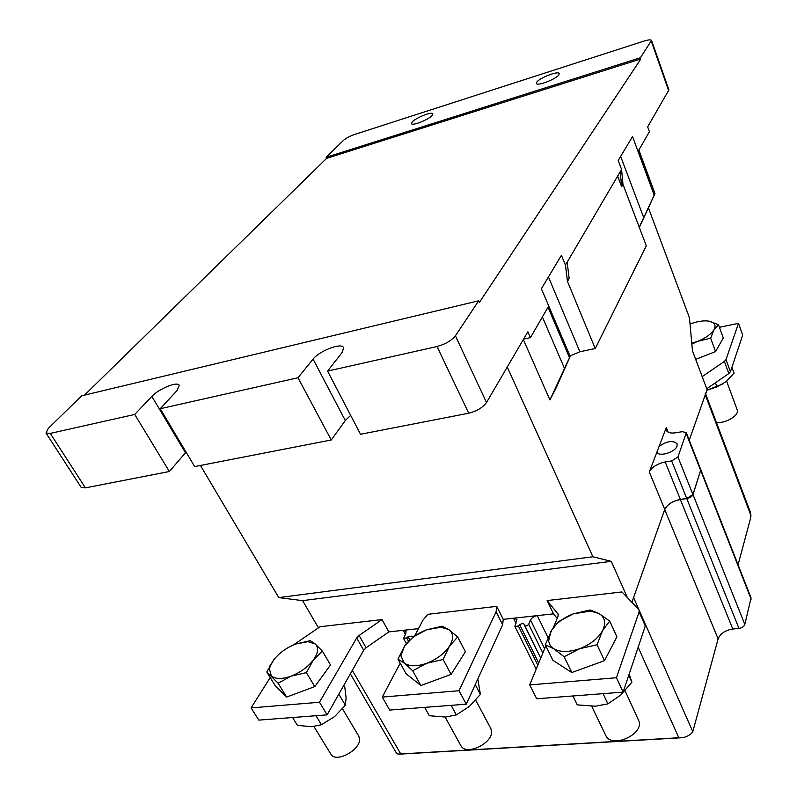 <?xml version="1.0" encoding="UTF-8"?>
<svg xmlns="http://www.w3.org/2000/svg" width="797" height="797" viewBox="0 0 797 797"><rect width="100%" height="100%" fill="white"/><g stroke="black" fill="none" stroke-linecap="round" stroke-linejoin="round"><path stroke-width="1.2" d="M677.948 456.99L671.642 460.905L665.186 461.951C657.256 463.715 651.966 467.062 649.306 472.003L656.838 452.288C659.159 457.089 675.278 452.188 677.032 446.121L677.091 443.839C673.037 440.153 667.039 440.99 659.109 446.35L666.312 427.511L666.212 430.26C667.687 432.721 670.944 433.548 675.995 432.741L682.312 431.655L686.307 432.701L677.948 456.99L692.942 494.578L686.745 498.474L680.349 499.42C672.509 501.054 667.308 504.391 664.758 509.422L631.891 602.363M536.859 81.981L536.361 83.416C537.128 86.484 555.748 79.252 558.817 74.958L559.275 73.593C558.418 70.544 540.067 77.678 536.859 81.981M412.278 121.871L411.481 123.605C412.188 126.265 428.487 119.68 432.113 115.525L432.861 113.861C432.074 111.221 416.014 117.707 412.278 121.871M558.358 614.517L547.131 600.569L553.497 613.839L503.246 619.349L513.497 618.223L516.914 619.438L514.902 626.512L536.182 669.201M418.485 628.644L388.846 631.891L403.202 630.317L406.032 631.274L405.822 633.485L403.551 638.447L406.39 643.607M648.439 207.907L689.475 317.804L692.463 350.849L707.108 389.693L689.246 440.193L705.275 394.854L705.315 393.11M686.307 432.701L700.812 469.722L692.942 494.578M640.429 57.723L640.868 58.948L479.415 302.362L478.708 300.778L455.406 335.796C451.451 340.638 445.324 344.214 437.045 346.516L327.577 371.103L360.533 434.275L468.706 413.215C476.865 411.142 482.793 407.586 486.499 402.545L527.873 331.771L530.443 337.639L548.017 307.234L569.496 357.723L570.174 356.428L541.402 288.723L561.407 255.319L565.452 265.122L567.464 281.411L595.249 348.528L646.297 245.835L622.985 184.376L621.57 169.412L618.193 160.476L632.539 136.536L654.188 195.135L654.775 194.01L638.656 150.344L649.425 131.704L647.672 126.862L668.912 89.892L651.567 40.448L640.429 57.723L326.122 157.308L343.467 140.372C346.087 138.14 349.714 136.187 354.366 134.544L644.225 41.006C648.35 39.72 650.79 39.531 651.567 40.448M565.452 265.122L621.57 169.412M569.975 355.95L579.887 351.756L595.249 348.528M567.165 262.193L569.158 278.442L567.464 281.411M617.635 176.127L621.65 186.697L620.235 171.694M639.234 227.205L654.188 195.135M654.775 194.01L639.324 227.454M570.174 356.428L555.898 388.428L549.93 399.935L569.496 357.723M523.34 339.532L549.93 399.935M200.436 465.458L278.791 597.601L592.878 556.764L507.261 367.028M523.559 339.153L530.443 337.639M327.577 371.103L342.212 352.354L343.627 347.681C341.514 342.182 319.338 350.959 313.062 359.098L297.998 377.748L160.217 408.712L177.054 390.55L179.255 385.34C177.572 380.996 158.633 388.966 151.848 396.388L134.723 414.44L50.271 433.409L45.977 432.99L48.338 428.348L81.683 395.81L478.708 300.778M640.868 58.948L326.621 158.354L84.482 395.143M326.621 158.354L326.122 157.308M278.791 597.601L302.591 600.639L318.461 627.827M45.977 432.99L81.045 487.186L85.409 487.864L169.362 471.515L134.723 414.44M169.362 471.515L185.462 452.796L151.848 396.388M186.07 452.118L185.462 452.796M297.998 377.748L331.273 439.984L194.677 466.584L160.217 408.712M331.273 439.984L345.31 420.517L313.062 359.098M350.67 415.367L345.31 420.517M592.878 556.764L611.269 561.337L627.398 597.65M656.838 452.288L659.109 446.35M302.591 600.639L611.269 561.337M622.985 184.376L621.65 186.697M738.082 564.744L750.784 517.502L750.654 512.979L705.614 393.887M700.693 469.433L751.073 597.919L744.816 624.469C743.97 626.581 742.027 627.897 738.978 628.415L732.782 629.012C725.21 630.288 720.329 633.575 718.127 638.895L692.792 731.636L633.575 597.591L664.708 509.552L718.127 638.895M409.788 639.881L408.074 636.733L406.709 637.919L403.551 638.447M408.074 636.733L412.029 636.076L412.378 637.5M538.722 663.064L519.744 624.818L518.389 626.043L514.902 626.512M519.744 624.818C521.627 623.473 523.091 623.274 524.127 624.23L540.735 658.202M544.64 648.768L530.523 619.996L528.68 624.22C527.265 625.944 525.9 626.362 524.565 625.476M530.523 619.996C531.858 617.655 534.11 616.201 537.288 615.623L547.908 637.451M557.203 618.372L553.497 613.839L537.288 615.623M700.862 469.732L693.001 494.568C692.015 496.571 689.943 497.906 686.765 498.573L680.349 499.52C672.489 501.164 667.268 504.511 664.708 509.552M350.351 673.814L396.378 752.986L397.932 754.101L683.796 737.464C688.289 736.069 691.288 734.127 692.792 731.636M719.422 327.308L738.5 323.333L726.007 359.606L724.383 361.41L702.187 376.642M726.007 359.606L730.431 371.721L742.684 335.119L738.5 323.333M706.76 388.767L728.817 373.534L724.383 361.41M730.431 371.721L728.817 373.534M645.291 625.944L639.104 611.937L616.44 677.739L529.686 684.902L536.69 698.76L623.124 692.125L645.291 625.944L645.261 624.081L638.666 609.466L621.979 591.952L547.131 600.569M616.44 677.739L623.124 692.125M529.686 684.902L545.825 645.879M553.566 627.159L558.159 616.071L557.96 613.68M639.104 611.937L639.084 610.094M319.497 702.257L251.085 707.905L258.836 720.119L327.109 714.869L363.681 650.262L356.667 637.949L319.497 702.257L327.109 714.869M293.435 644.932L320.105 626.711L382.022 619.578L359.098 635.458L366.082 647.762L363.681 650.262M366.082 647.762L388.846 631.891L382.022 619.578M251.085 707.905L270.213 677.56M356.667 637.949L359.098 635.458M466.255 704.179L502.638 624.818L503.246 619.349L496.73 606.368L496.083 611.797L459.032 690.73L466.255 704.179L389.703 710.057L382.261 697.076L400.194 663.184M502.638 624.818L496.083 611.797M459.032 690.73L382.261 697.076M414.589 635.996L423.038 620.046L427.859 614.298L496.73 606.368M695.671 359.367L715.567 351.557L723.307 337.998L718.495 324.748L713.973 329.719L710.645 338.197L697.664 341.345L691.856 344.125M710.645 338.197L715.567 351.557M690.043 324.04C697.724 321.211 704.249 320.284 709.619 321.261L718.495 324.748M709.619 321.261L710.605 321.51C714.979 323.004 716.104 325.734 713.973 329.719C711.103 334.162 705.664 338.038 697.664 341.345L691.776 343.278M737.135 409.728L737.255 410.007C739.477 415.147 725.549 423.815 716.413 422.43M625.057 690.77L639.144 721.534C643.02 734.894 611.518 748.772 605.81 735.541L591.743 706.341M553.646 648.678L550.209 645.401L548.595 641.177L550.996 631.104L558.528 621.64L573.352 613.829L590.099 609.974L598.876 613.441L609.705 621.062L602.502 630.756L597.063 644.743L579.628 648.728L564.186 656.768L553.646 648.678L545.278 644.743L552.162 629.261C557.133 622.497 564.196 617.356 573.352 613.829L590.527 611.1L598.876 613.441C605.003 617.286 606.218 623.055 602.502 630.756C597.979 638.517 590.348 644.514 579.628 648.728C568.819 652.384 560.161 652.364 553.646 648.678M545.278 644.743L552.869 660.265L571.808 672.538L604.495 660.653L616.918 636.843L609.705 621.062M564.186 656.768L571.808 672.538M597.063 644.743L604.495 660.653M475.729 700.164L490.793 728.478L491.56 731.168C493.114 743.013 466.195 756.443 460.815 745.564L445.134 717.071M404.199 663.024L400.891 655.811L404.477 646.188L412.926 637.132L426.554 629.799L442.225 626.183L448.87 629.63L457.657 636.952L449.438 646.228L443.112 659.508L426.833 663.243L412.687 670.765L404.199 663.024L397.952 659.159L404.477 646.188C409.658 639.045 417.02 633.585 426.554 629.799L440.98 627.239L448.87 629.63C453.632 633.356 453.822 638.885 449.438 646.228C444.327 653.62 436.796 659.288 426.833 663.243C416.881 666.661 409.339 666.581 404.199 663.024M397.952 659.159L406.052 673.694L420.856 685.53L451.102 674.392L465.418 651.717L457.657 636.952M412.687 670.765L420.856 685.53M443.112 659.508L451.102 674.392M342.501 708.782L358.859 736.318L359.616 739.775C359.517 750.475 335.816 763.267 330.924 754.261L313.948 726.505M295.607 644.046L308.04 641.655L315.253 644.036C318.9 647.652 318.282 652.972 313.39 659.976C307.861 667.029 300.439 672.409 291.144 676.135C281.929 679.343 275.314 679.223 271.289 675.776L269.396 668.842L270.691 664.798L273.889 659.637C279.448 652.813 286.691 647.612 295.607 644.046L310.332 640.629L315.253 644.036L322.367 651.089L313.39 659.976L306.397 672.618L291.144 676.135L278.103 683.208L266.766 671.991L273.889 659.637M266.766 671.991L275.214 685.659L286.641 697.066L314.785 686.586L330.526 664.967L322.367 651.089M278.103 683.208L286.641 697.066M306.397 672.618L314.785 686.586M723.088 383.825L706.909 390.241L716.941 386.924L715.407 382.799M716.941 386.924L726.127 381.653L734.037 373.126L731.905 367.297M572.923 695.98L577.267 704.877L595.479 706.212L607.902 703.871L603.07 693.659M607.902 703.871L620.883 694.924L631.921 682.202L629.212 674.162M631.921 682.202L628.753 675.308M424.662 707.377L429.314 715.716L445.413 717.051L456.342 714.909L451.132 705.335M456.342 714.909L469.403 706.421L480.402 694.376L477.821 678.944M480.402 694.376L475.231 684.603M292.569 717.529L297.43 725.38L311.816 726.705L321.44 724.722L315.971 715.726M321.44 724.722L334.501 716.652L345.39 705.225L346.097 697.813L344.792 687.153L343.776 685.43M345.39 705.225L338.835 694.147M668.723 90.858L651.338 41.334M486.499 402.545L455.406 335.796M579.887 351.756L548.436 276.967M643.727 217.661L620.654 156.381M542.388 316.967L564.435 368.324M437.045 346.516L468.706 413.215M85.409 487.864L50.271 433.409M649.306 472.003L664.758 509.422M666.312 427.511L668.185 432.203M665.186 461.951L680.349 499.42M671.642 460.905L686.745 498.474M686.277 433.807L700.802 470.868M524.615 625.555L540.735 658.192M537.845 665.186L518.389 626.043M408.502 641.187L406.709 637.919M528.68 624.22L542.867 653.042M405.384 634.302L403.202 630.317M516.008 623.284L513.497 618.223M352.314 670.347L400.632 753.723M750.973 515.609L705.275 394.854M678.715 737.504L638.158 647.234M693.001 494.568L744.816 624.469M686.765 498.573L738.978 628.415M700.852 470.858L751.133 599.145M680.349 499.52L732.782 629.012M654.995 193.641L638.875 149.966M399.207 754.171L681.296 737.773M737.255 410.007L726.655 381.215M590.527 611.1L592.241 610.532M440.98 627.239L443.212 626.522M308.04 641.655L310.73 640.828M270.691 664.798L270.034 665.485"/></g></svg>
